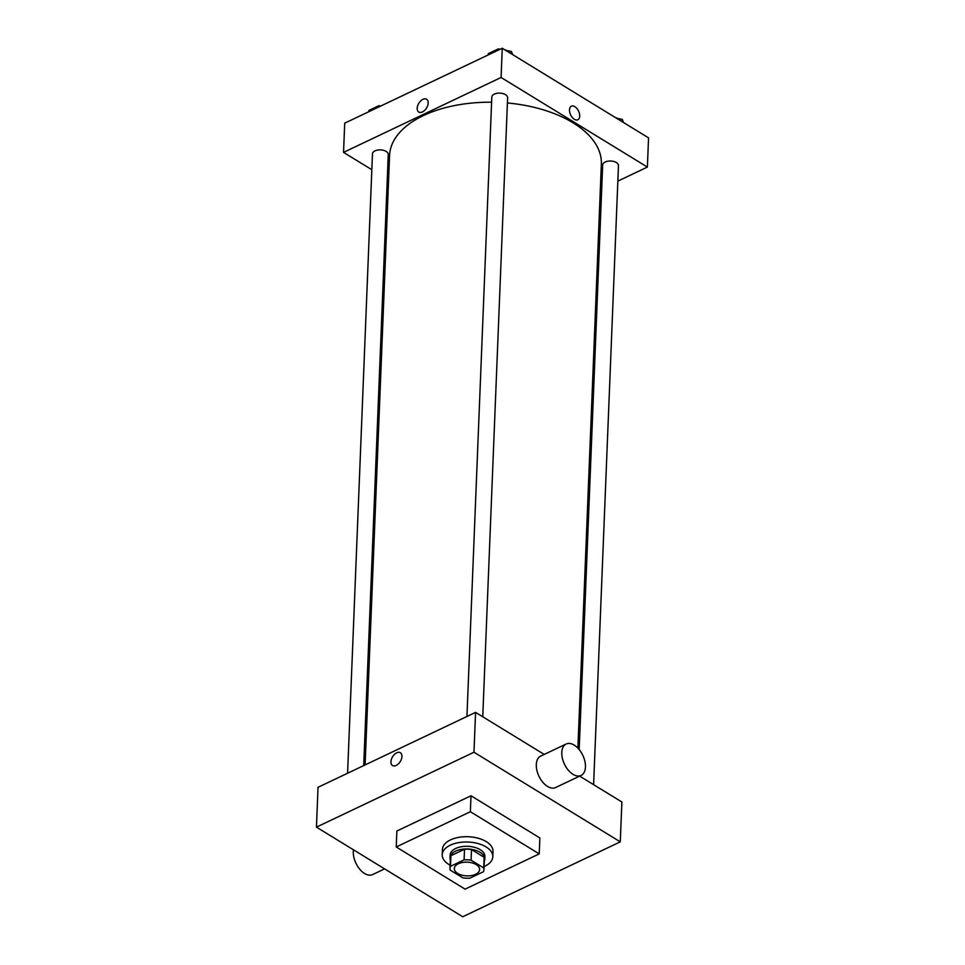 <?xml version="1.0" encoding="UTF-8"?>
<svg xmlns="http://www.w3.org/2000/svg" width="965" height="965" viewBox="0 0 965 965"><rect width="100%" height="100%" fill="white"/><g stroke="black" fill="none" stroke-linecap="round" stroke-linejoin="round"><path stroke-width="1.45" d="M457.712 873.434A12.654 6.851 2.3 0 1 454.334 868.512A12.654 6.851 2.3 0 1 467.253 862.167A12.654 6.851 2.3 0 1 479.617 869.537A12.654 6.851 2.3 0 1 471.475 875.569A12.654 6.851 2.3 0 1 457.712 873.434M469.858 878.186L483.453 871.721A16.996 9.204 2.3 0 0 483.96 869.706A16.996 9.204 2.3 0 0 483.718 867.933L471.089 860.201A16.996 9.204 2.3 0 0 464.093 859.863L450.498 866.329A16.996 9.204 2.3 0 0 449.992 868.343A16.996 9.204 2.3 0 0 450.233 870.116L462.862 877.848A16.996 9.204 2.3 0 0 469.858 878.186M464.093 859.863L464.515 849.236L450.92 855.702L450.498 866.329M449.992 868.343L450.426 857.716A16.996 9.204 2.3 0 1 450.92 855.702M464.515 849.236A16.996 9.204 2.3 0 1 471.511 849.574L471.089 860.201M483.96 869.706L484.382 859.079A16.996 9.204 2.3 0 0 484.141 857.306L471.511 849.574M484.297 861.106A17.394 9.433 -177.7 0 0 484.792 859.091A17.394 9.433 -177.7 0 0 474.527 849.996A17.394 9.433 -177.7 0 0 455.564 851.154A17.394 9.433 -177.7 0 0 450.016 857.704A17.394 9.433 -177.7 0 0 450.341 859.731M450.016 857.704L450.124 855.038A17.394 9.433 2.3 0 1 455.673 848.488A17.394 9.433 2.3 0 1 474.635 847.342A17.394 9.433 2.3 0 1 484.888 856.438L484.792 859.091M484.141 857.306L483.718 867.933M450.124 865.219A25.307 13.715 2.3 0 1 448.978 864.556A25.307 13.715 2.3 0 1 442.223 854.725A25.307 13.715 2.3 0 1 468.061 842.035A25.307 13.715 2.3 0 1 492.801 856.751A25.307 13.715 2.3 0 1 484.08 866.582M442.223 854.725L442.44 849.417A25.307 13.715 2.3 0 1 468.278 836.727A25.307 13.715 2.3 0 1 493.006 851.444L492.801 856.751M465.082 889.139L396.229 846.968L470.365 811.722L539.218 853.892L465.082 889.139M396.229 846.968L396.868 831.034L471.004 795.775L539.857 837.946L539.218 853.892M462.754 916.75L620.278 841.842L473.972 752.23L316.448 827.138L462.754 916.75M400.366 752.724A7.515 4.535 -58.5 0 0 396.687 752.821A7.515 4.535 121.5 0 1 400.354 752.724A7.515 4.535 121.5 0 1 400.294 761.506A7.515 4.535 121.5 0 1 392.514 765.534A7.515 4.535 121.5 0 1 391.404 759.262A7.515 4.535 121.5 0 1 396.687 752.821A7.515 4.535 -58.5 0 0 391.404 759.274A7.515 4.535 -58.5 0 0 392.514 765.547M544.236 754.437L475.576 712.375L318.04 787.295L316.448 827.138M475.576 712.375L473.972 752.23M620.278 841.842L621.882 801.987L579.639 776.125M581.087 775.438L555.611 787.549A17.394 10.181 -115.4 0 1 538.94 776.21A17.394 10.181 -115.4 0 1 540.665 756.126L566.153 744.015A17.394 10.181 64.6 0 0 564.428 764.099A17.394 10.181 64.6 0 0 581.087 775.438A17.394 10.181 64.6 0 0 585.453 766.97A17.394 10.181 64.6 0 0 578.976 749.335A17.394 10.181 64.6 0 0 566.153 744.015M471.004 795.775L470.365 811.722M384.589 868.874L372.599 874.579A17.394 10.181 -115.4 0 1 359.776 869.26A17.394 10.181 -115.4 0 1 353.299 851.625A17.394 10.181 -115.4 0 1 353.467 849.815M365.096 764.919L389.57 155.486A105.969 57.43 2.3 0 1 423.382 115.583A105.969 57.43 2.3 0 1 491.607 102.206M507.409 102.978A105.969 57.43 2.3 0 1 601.352 163.99L577.89 748.128M466.939 716.488L491.812 97.091A7.913 4.282 2.3 0 1 499.882 93.123A7.913 4.282 2.3 0 1 507.614 97.73L482.753 716.778M347.581 773.242L372.466 153.845A7.913 4.282 2.3 0 1 374.987 150.866A7.913 4.282 2.3 0 1 383.6 150.347A7.913 4.282 2.3 0 1 388.268 154.484L363.721 765.571M579.181 749.576L602.667 164.979A7.913 4.282 2.3 0 1 605.188 162.011A7.913 4.282 2.3 0 1 613.8 161.481A7.913 4.282 2.3 0 1 618.469 165.618L593.608 784.678M617.841 181.131L647.382 167.078L501.076 77.477L343.54 152.386L371.827 169.707M387.279 179.164L388.593 179.972M600.327 189.454L601.702 188.802M647.382 167.078L648.552 137.862L502.246 48.25L501.076 77.477M502.246 48.25L344.722 123.158L343.54 152.386M418.762 112.037A7.515 4.535 121.5 0 1 417.182 108.249A7.515 4.535 121.5 0 1 420.716 100.891A7.515 4.535 121.5 0 1 426.602 99.226A7.515 4.535 121.5 0 1 426.542 107.996A7.515 4.535 121.5 0 1 418.762 112.037A7.515 4.535 121.5 0 1 417.182 108.249A7.515 4.535 121.5 0 1 420.716 100.891A7.515 4.535 121.5 0 1 426.602 99.226M574.344 119.286A7.515 4.403 -115.4 0 1 569.736 112.314A7.515 4.403 -115.4 0 1 571.377 106.198A7.515 4.403 -115.4 0 1 578.566 111.096A7.515 4.403 -115.4 0 1 577.83 119.769A7.515 4.403 -115.4 0 1 574.344 119.286M571.377 106.198A7.515 4.403 -115.4 0 1 578.566 111.096A7.515 4.403 -115.4 0 1 577.83 119.769M623.583 122.567L622.244 119.358L616.514 118.237M622.244 119.358L622.16 121.686M615.549 117.646A7.913 4.282 2.3 0 1 617.672 118.466M380.777 106.017L378.968 105.655L368.932 110.432L368.883 111.675M378.968 105.655L378.919 106.898M512.741 54.679L511.402 51.459L505.66 50.337M500.123 49.263L498.314 48.901L488.278 53.678L488.23 54.909M511.402 51.459L511.305 53.799M498.314 48.901L498.266 50.144M504.695 49.746A7.913 4.282 2.3 0 1 506.818 50.566"/></g></svg>
